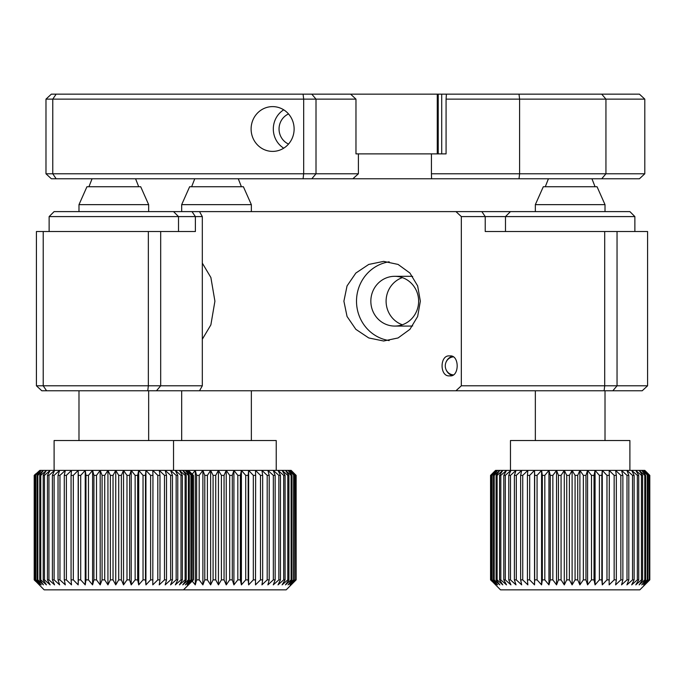 <?xml version="1.0" encoding="UTF-8"?>
<svg xmlns="http://www.w3.org/2000/svg" width="684" height="684" viewBox="0 0 684 684"><rect width="100%" height="100%" fill="white"/><g stroke="black" fill="none" stroke-linecap="round" stroke-linejoin="round"><path stroke-width="1.03" d="M202.319 263.135L210.877 277.499L214.913 301.191L210.869 324.891L202.319 339.247M202.319 385.793L199.506 390.769L41.784 390.769L36.423 385.793L202.319 385.793L202.319 216.589L195.385 216.589L191.99 211.612L629.896 211.612L634.872 216.589L461.332 216.589L455.946 211.612M199.506 390.769L455.946 390.769L461.332 385.793L461.332 216.589M343.898 301.191L347.044 316.461L355.842 329.329L368.736 337.947L383.63 341L398.079 337.956L409.913 329.346L417.642 316.495L420.352 301.191L417.65 285.903L409.904 273.027L398.079 264.426L383.63 261.382L368.744 264.434L355.842 273.061L347.044 285.929L343.898 301.191M449.747 375.841C459.605 377.329 459.691 354.526 449.747 355.937C439.555 354.543 439.487 377.175 449.747 375.841M199.506 211.612L202.319 216.589M389.17 340.572A39.809 38.227 90 0 1 356.509 301.191A39.809 38.227 90 0 1 389.17 261.81M452.286 375.311L449.431 373.592M449.431 358.177L452.286 356.467M612.838 390.769L604.117 390.769L604.707 385.793L647.577 385.793L642.216 390.769L612.838 390.769L617.045 385.793L617.045 231.517L485.23 231.517L485.23 216.589L481.835 211.612M617.045 231.517L647.577 231.517L647.577 385.793M156.482 390.769L160.689 385.793L160.689 231.517L195.385 231.517L195.385 216.589L49.128 216.589L54.104 211.612L191.99 211.612M160.689 231.517L36.423 231.517L36.423 385.793M46.58 390.769L43.212 385.793L43.212 231.517M147.761 390.769L148.351 385.793L148.351 231.517M604.117 390.769L455.946 390.769M461.332 385.793L604.707 385.793L604.707 231.517M402.372 324.772A24.881 23.897 90 0 1 386.101 301.191A24.881 23.897 90 0 1 402.372 277.61M412.674 325.917A24.881 23.897 90 0 1 409.998 326.071L394.736 326.071A24.881 23.897 -90 0 0 418.634 301.191A24.881 23.897 -90 0 0 394.736 276.31L409.998 276.31A24.881 23.897 90 0 1 412.674 276.464M394.736 276.31A24.881 23.897 -90 0 0 370.839 301.191A24.881 23.897 -90 0 0 394.736 326.071M535.341 204.644L543.301 186.732L597.055 186.732L605.015 204.644L535.341 204.644L535.341 211.612M510.461 211.612L505.485 216.589L505.485 231.517M634.872 231.517L634.872 216.589M490.702 475.371L495.549 470.395L497.584 470.395L492.129 475.371L496.165 470.395L490.702 475.371L490.702 579.878L500.508 589.839L639.848 589.839L649.8 579.878L649.8 475.371L644.593 470.395L649.278 475.371L643.576 470.395L647.893 475.371L641.746 470.395L645.662 475.371L644.773 475.371L639.13 470.395L642.592 475.371L641.455 475.371L635.769 470.395L638.736 475.371L637.351 475.371L631.683 470.395L634.128 475.371L632.512 475.371L626.92 470.395L628.818 475.371L626.997 475.371L621.542 470.395L622.867 475.371L620.85 475.371L615.6 470.395L616.335 475.371L614.155 475.371L609.153 470.395L609.307 475.371L606.973 475.371L602.288 470.395L601.843 475.371L599.389 475.371L595.071 470.395L594.028 475.371L591.489 475.371L587.573 470.395L585.957 475.371L583.349 475.371L579.895 470.395L577.715 475.371L575.073 475.371L572.106 470.395L569.387 475.371L566.737 475.371L564.291 470.395L561.068 475.371L558.443 475.371L556.545 470.395L644.824 470.395L649.8 475.371M644.773 475.371L644.773 579.878L639.13 584.863L642.592 579.878L642.592 475.371M641.455 475.371L641.455 579.878L642.592 579.878M641.455 579.878L635.769 584.863L638.736 579.878L638.736 475.371M637.351 475.371L637.351 579.878L638.736 579.878M637.351 579.878L631.683 584.863L634.128 579.878L634.128 475.371M632.512 475.371L632.512 579.878L634.128 579.878M632.512 579.878L626.92 584.863L628.818 579.878L628.818 475.371M626.997 475.371L626.997 579.878L628.818 579.878M626.997 579.878L621.542 584.863L622.867 579.878L622.867 475.371M620.85 475.371L620.85 579.878L622.867 579.878M620.85 579.878L615.6 584.863L616.335 579.878L616.335 475.371M614.155 475.371L614.155 579.878L616.335 579.878M614.155 579.878L609.153 584.863L609.307 475.371M606.973 475.371L606.973 579.878L609.307 579.878M606.973 579.878L602.288 584.863L601.843 579.878L601.843 475.371M599.389 475.371L599.389 579.878L601.843 579.878M599.389 579.878L595.071 584.863L594.028 579.878L594.028 475.371M591.489 475.371L591.489 579.878L594.028 579.878M591.489 579.878L587.573 584.863L585.957 579.878L585.957 475.371M583.349 475.371L583.349 579.878L585.957 579.878M583.349 579.878L579.895 584.863L577.715 579.878L577.715 475.371M575.073 475.371L575.073 579.878L577.715 579.878M575.073 579.878L572.106 584.863L569.387 579.878L569.387 475.371M566.737 475.371L566.737 579.878L569.387 579.878M566.737 579.878L564.291 584.863L561.068 579.878L561.068 475.371M558.443 475.371L558.443 579.878L561.068 579.878M558.443 579.878L556.545 584.863L552.852 579.878L552.852 475.371L550.278 475.371L550.278 579.878L552.852 579.878M550.278 579.878L548.944 584.863L544.823 579.878L544.823 475.371L542.326 475.371L541.583 470.395L537.068 475.371L534.683 475.371L534.529 470.395L529.681 475.371L527.424 475.371L527.868 470.395L522.738 475.371L520.635 475.371L521.678 470.395L516.309 475.371L514.394 475.371L516.01 470.395L510.478 475.371L508.759 475.371L510.939 470.395L505.296 475.371L503.8 475.371L506.511 470.395L500.825 475.371L499.568 475.371L502.791 470.395L497.114 475.371L496.105 475.371L499.799 470.395L494.207 475.371L493.455 475.371L497.584 470.395L541.583 470.395L541.583 584.863L537.068 579.878L537.068 475.371M542.326 475.371L542.326 579.878L544.823 579.878M542.326 579.878L541.583 584.863M534.683 475.371L534.683 579.878L537.068 579.878M534.683 579.878L534.529 584.863L529.681 579.878L529.681 475.371M527.424 475.371L527.424 579.878L529.681 579.878M527.424 579.878L527.868 584.863L522.738 579.878L522.738 475.371M520.635 475.371L520.635 579.878L522.738 579.878M520.635 579.878L521.678 584.863L516.309 579.878L516.309 475.371M514.394 475.371L514.394 579.878L516.309 579.878M514.394 579.878L516.01 584.863L510.478 579.878L510.478 475.371M508.759 475.371L508.759 579.878L510.478 579.878M508.759 579.878L510.939 584.863L505.296 579.878L505.296 475.371M503.8 475.371L503.8 579.878L505.296 579.878M503.8 579.878L506.511 584.863L500.825 579.878L500.825 475.371M499.568 475.371L499.568 579.878L500.825 579.878M499.568 579.878L502.791 584.863L497.114 579.878L497.114 475.371M496.105 475.371L496.105 579.878L497.114 579.878M496.105 579.878L499.799 584.863L494.207 579.878L494.207 475.371M493.455 475.371L493.455 579.878L494.207 579.878M493.455 579.878L497.584 584.863L492.129 579.878L492.129 475.371M491.651 475.371L491.651 579.878L492.129 579.878M491.651 579.878L496.165 584.863L490.907 579.878L490.907 475.371M492.01 581.34L490.556 579.878L490.556 475.371L495.549 470.395L495.549 470.968M510.461 470.395L510.461 440.539L629.896 440.539L629.896 470.395M534.529 470.395L534.529 584.863M649.732 475.371L649.8 579.878M649.732 579.878L644.593 584.863L649.278 579.878L649.278 475.371M648.936 475.371L649.278 579.878M648.936 579.878L643.576 584.863L647.893 579.878L647.893 475.371M647.278 475.371L647.278 579.878L647.893 579.878M647.278 579.878L641.746 584.863L645.662 579.878L645.662 475.371M644.773 579.878L645.662 579.878M602.288 470.395L602.288 584.863M595.071 470.395L595.071 584.863M587.573 470.395L587.573 584.863M579.895 470.395L579.895 584.863M572.106 470.395L572.106 584.863M564.291 470.395L564.291 584.863M550.278 475.371L548.944 470.395L556.545 470.395L556.545 584.863M556.545 470.395L552.852 475.371M541.583 470.395L548.944 470.395L544.823 475.371M548.944 470.395L548.944 584.863M173.539 211.612L178.515 216.589L178.515 231.517M49.128 231.517L49.128 216.589M34.345 475.371L39.809 470.395L34.345 475.371L34.345 579.878L44.152 589.839L286.186 589.839L296.138 579.878L296.138 475.371L290.931 470.395L295.616 475.371L289.913 470.395L294.231 475.371L288.084 470.395L292 475.371L291.11 475.371L285.476 470.395L288.93 475.371L287.793 475.371L282.107 470.395L285.074 475.371L283.689 475.371L278.02 470.395L280.466 475.371L278.85 475.371L273.258 470.395L275.156 475.371L273.335 475.371L267.88 470.395L269.205 475.371L267.188 475.371L261.938 470.395L262.673 475.371L260.493 475.371L255.5 470.395L255.645 475.371L253.311 475.371L248.625 470.395L248.181 475.371L245.727 475.371L241.409 470.395L240.366 475.371L237.827 475.371L233.911 470.395L232.295 475.371L229.696 475.371L226.233 470.395L224.053 475.371L221.411 475.371L218.444 470.395L215.725 475.371L213.075 475.371L210.629 470.395L207.406 475.371L204.781 475.371L202.883 470.395L291.17 470.395L296.138 475.371M291.11 475.371L291.11 579.878L285.476 584.863L288.93 579.878L288.93 475.371M287.793 475.371L287.793 579.878L288.93 579.878M287.793 579.878L282.107 584.863L285.074 579.878L285.074 475.371M283.689 475.371L283.689 579.878L285.074 579.878M283.689 579.878L278.02 584.863L280.466 579.878L280.466 475.371M278.85 475.371L278.85 579.878L280.466 579.878M278.85 579.878L273.258 584.863L275.156 579.878L275.156 475.371M273.335 475.371L273.335 579.878L275.156 579.878M273.335 579.878L267.88 584.863L269.205 579.878L269.205 475.371M267.188 475.371L267.188 579.878L269.205 579.878M267.188 579.878L261.938 584.863L262.673 579.878L262.673 475.371M260.493 475.371L260.493 579.878L262.673 579.878M260.493 579.878L255.5 584.863L255.645 475.371M253.311 475.371L253.311 579.878L255.645 579.878M253.311 579.878L248.625 584.863L248.181 579.878L248.181 475.371M245.727 475.371L245.727 579.878L248.181 579.878M245.727 579.878L241.409 584.863L240.366 579.878L240.366 475.371M237.827 475.371L237.827 579.878L240.366 579.878M237.827 579.878L233.911 584.863L232.295 579.878L232.295 475.371M229.696 475.371L229.696 579.878L232.295 579.878M229.696 579.878L226.233 584.863L224.053 579.878L224.053 475.371M221.411 475.371L221.411 579.878L224.053 579.878M221.411 579.878L218.444 584.863L215.725 579.878L215.725 475.371M213.075 475.371L213.075 579.878L215.725 579.878M213.075 579.878L210.629 584.863L207.406 579.878L207.406 475.371M204.781 475.371L204.781 579.878L207.406 579.878M204.781 579.878L202.883 584.863L199.189 579.878L199.189 475.371L196.616 475.371L196.616 579.878L199.189 579.878M196.616 579.878L195.291 584.863L192.195 581.135M54.104 470.395L54.104 440.539L276.233 440.539L276.233 470.395M296.069 475.371L296.138 579.878M296.069 579.878L290.931 584.863L295.616 579.878L295.616 475.371M295.274 475.371L295.616 579.878M295.274 579.878L289.913 584.863L294.231 579.878L294.231 475.371M293.616 475.371L293.616 579.878L294.231 579.878M293.616 579.878L288.084 584.863L292 579.878L292 475.371M291.11 579.878L292 579.878M248.625 470.395L248.625 584.863M241.409 470.395L241.409 584.863M233.911 470.395L233.911 584.863M226.233 470.395L226.233 584.863M218.444 470.395L218.444 584.863M210.629 470.395L210.629 584.863M196.616 475.371L195.291 470.395L202.883 470.395L202.883 584.863M202.883 470.395L199.189 475.371M188.468 470.395L193.444 475.371L188.237 470.395L192.922 475.371L187.219 470.395L191.537 475.371L185.39 470.395L189.306 475.371L188.416 475.371L182.773 470.395L186.236 475.371L185.099 475.371L179.413 470.395L182.38 475.371L180.995 475.371L175.326 470.395L177.772 475.371L176.156 475.371L170.564 470.395L172.462 475.371L170.641 475.371L165.186 470.395L166.511 475.371L164.493 475.371L159.244 470.395L159.979 475.371L157.799 475.371L152.797 470.395L152.951 475.371L150.617 475.371L145.931 470.395L145.487 475.371L143.033 475.371L138.715 470.395L137.672 475.371L135.133 475.371L131.217 470.395L129.601 475.371L126.993 475.371L123.539 470.395L121.359 475.371L118.717 475.371L115.75 470.395L113.031 475.371L110.38 475.371L107.935 470.395L104.712 475.371L102.087 475.371L100.189 470.395L195.291 470.395L192.195 474.115M195.291 470.395L195.291 584.863M181.679 204.644L189.639 186.732L243.393 186.732L251.353 204.644L181.679 204.644L181.679 211.612M78.985 204.644L86.945 186.732L140.699 186.732L148.659 204.644L78.985 204.644L78.985 211.612M188.416 475.371L188.416 579.878L182.773 584.863L186.236 579.878L186.236 475.371M185.099 475.371L185.099 579.878L186.236 579.878M185.099 579.878L179.413 584.863L182.38 579.878L182.38 475.371M180.995 475.371L180.995 579.878L182.38 579.878M180.995 579.878L175.326 584.863L177.772 579.878L177.772 475.371M176.156 475.371L176.156 579.878L177.772 579.878M176.156 579.878L170.564 584.863L172.462 579.878L172.462 475.371M170.641 475.371L170.641 579.878L172.462 579.878M170.641 579.878L165.186 584.863L166.511 579.878L166.511 475.371M164.493 475.371L164.493 579.878L166.511 579.878M164.493 579.878L159.244 584.863L159.979 579.878L159.979 475.371M157.799 475.371L157.799 579.878L159.979 579.878M157.799 579.878L152.797 584.863L152.951 475.371M150.617 475.371L150.617 579.878L152.951 579.878M150.617 579.878L145.931 584.863L145.487 579.878L145.487 475.371M143.033 475.371L143.033 579.878L145.487 579.878M143.033 579.878L138.715 584.863L137.672 579.878L137.672 475.371M135.133 475.371L135.133 579.878L137.672 579.878M135.133 579.878L131.217 584.863L129.601 579.878L129.601 475.371M126.993 475.371L126.993 579.878L129.601 579.878M126.993 579.878L123.539 584.863L121.359 579.878L121.359 475.371M118.717 475.371L118.717 579.878L121.359 579.878M118.717 579.878L115.75 584.863L113.031 579.878L113.031 475.371M110.38 475.371L110.38 579.878L113.031 579.878M110.38 579.878L107.935 584.863L104.712 579.878L104.712 475.371M102.087 475.371L102.087 579.878L104.712 579.878M102.087 579.878L100.189 584.863L96.495 579.878L96.495 475.371L93.922 475.371L93.922 579.878L96.495 579.878M93.922 579.878L92.588 584.863L88.467 579.878L88.467 475.371L85.97 475.371L85.226 470.395L80.712 475.371L78.327 475.371L78.173 470.395L73.325 475.371L71.068 475.371L71.512 470.395L66.382 475.371L64.279 475.371L65.322 470.395L59.953 475.371L58.037 475.371L59.653 470.395L54.121 475.371L52.403 475.371L54.583 470.395L48.94 475.371L47.444 475.371L50.154 470.395L44.469 475.371L43.212 475.371L46.435 470.395L40.758 475.371L39.749 475.371L43.443 470.395L37.851 475.371L37.098 475.371L41.228 470.395L35.294 475.371L39.809 470.395L85.226 470.395L85.226 584.863L80.712 579.878L80.712 475.371M85.97 475.371L85.97 579.878L88.467 579.878M85.97 579.878L85.226 584.863M78.327 475.371L78.327 579.878L80.712 579.878M78.327 579.878L78.173 584.863L73.325 579.878L73.325 475.371M71.068 475.371L71.068 579.878L73.325 579.878M71.068 579.878L71.512 584.863L66.382 579.878L66.382 475.371M64.279 475.371L64.279 579.878L66.382 579.878M64.279 579.878L65.322 584.863L59.953 579.878L59.953 475.371M58.037 475.371L58.037 579.878L59.953 579.878M58.037 579.878L59.653 584.863L54.121 579.878L54.121 475.371M52.403 475.371L52.403 579.878L54.121 579.878M52.403 579.878L54.583 584.863L48.94 579.878L48.94 475.371M47.444 475.371L47.444 579.878L48.94 579.878M47.444 579.878L50.154 584.863L44.469 579.878L44.469 475.371M43.212 475.371L43.212 579.878L44.469 579.878M43.212 579.878L46.435 584.863L40.758 579.878L40.758 475.371M39.749 475.371L39.749 579.878L40.758 579.878M39.749 579.878L43.443 584.863L37.851 579.878L37.851 475.371M37.098 475.371L37.098 579.878L37.851 579.878M37.098 579.878L41.228 584.863L35.773 579.878L35.773 475.371M35.294 475.371L35.294 579.878L35.773 579.878M35.294 579.878L39.809 584.863L34.551 579.878L34.551 475.371M35.654 581.34L34.2 579.878L34.2 475.371L35.654 473.909M78.173 470.395L78.173 584.863M183.492 589.839L193.444 579.878L193.444 475.371M193.375 475.371L193.444 579.878M193.375 579.878L188.237 584.863L192.922 579.878L192.922 475.371M192.58 475.371L192.922 579.878M192.58 579.878L187.219 584.863L191.537 579.878L191.537 475.371M190.922 475.371L190.922 579.878L191.537 579.878M190.922 579.878L185.39 584.863L189.306 579.878L189.306 475.371M188.416 579.878L189.306 579.878M145.931 470.395L145.931 584.863M138.715 470.395L138.715 584.863M131.217 470.395L131.217 584.863M123.539 470.395L123.539 584.863M115.75 470.395L115.75 584.863M107.935 470.395L107.935 584.863M93.922 475.371L92.588 470.395L100.189 470.395L100.189 584.863M100.189 470.395L96.495 475.371M85.226 470.395L92.588 470.395L88.467 475.371M92.588 470.395L92.588 584.863M272.608 106.61A22.392 21.503 -90 0 0 251.105 129.002A22.392 21.503 -90 0 0 272.608 151.395A22.392 21.503 -90 0 0 294.12 129.002A22.392 21.503 -90 0 0 272.608 106.61M283.715 109.825A22.392 21.503 -90 0 0 283.715 148.18M358.399 173.787L352.867 178.763L311.81 178.763L316.008 173.787L316.008 99.137L52.771 99.137L52.771 173.787L56.139 178.763L51.343 178.763L45.982 173.787L358.399 173.787L358.399 153.883L355.971 153.883L355.971 99.137L316.008 99.137L311.81 94.161L350.627 94.161L355.971 99.137M288.528 113.937A16.425 15.775 -90 0 0 279.046 129.002A16.425 15.775 -90 0 0 288.528 144.059M519.011 94.161L446.413 94.161L446.079 99.137L519.601 99.137L519.601 173.787L519.011 178.763L431.578 178.763L431.424 173.787L644.798 173.787L644.798 99.137L519.601 99.137L519.011 94.161L639.446 94.161L644.798 99.137M644.798 173.787L639.446 178.763L601.732 178.763L605.938 173.787L605.938 99.137L601.732 94.161M601.732 178.763L519.011 178.763M45.982 173.787L45.982 99.137L52.771 99.137L56.139 94.161L303.08 94.161L303.679 99.137L303.679 173.787L303.08 178.763L56.139 178.763M311.81 178.763L303.08 178.763M355.971 153.883L446.079 153.883L441.71 153.883L441.71 94.161L446.327 94.161L446.327 95.811M431.424 173.787L431.424 153.883M431.578 178.763L352.867 178.763M303.08 94.161L311.81 94.161M45.982 99.137L51.343 94.161L56.139 94.161M446.079 99.137L446.079 153.883M437.273 153.883L437.273 94.161L350.627 94.161M437.273 94.161L441.71 94.161M453.141 374.866A9.02 8.661 90 0 1 453.141 356.903M452.081 375.396A9.952 9.559 90 0 1 446.011 369.54M446.011 362.238A9.952 9.559 90 0 1 452.081 356.381M535.341 390.769L535.341 440.539M605.015 204.644L605.015 211.612M605.015 390.769L605.015 440.539M545.293 186.732L548.423 178.763M595.063 186.732L591.934 178.763M181.679 390.769L181.679 440.539M251.353 204.644L251.353 211.612M251.353 390.769L251.353 440.539M191.631 186.732L194.76 178.763M241.401 186.732L238.271 178.763M78.985 390.769L78.985 440.539M148.659 204.644L148.659 211.612M148.659 390.769L148.659 440.539M88.937 186.732L92.066 178.763M138.707 186.732L135.577 178.763M173.539 470.395L173.539 440.539M438.222 153.883L438.222 94.161"/></g></svg>
